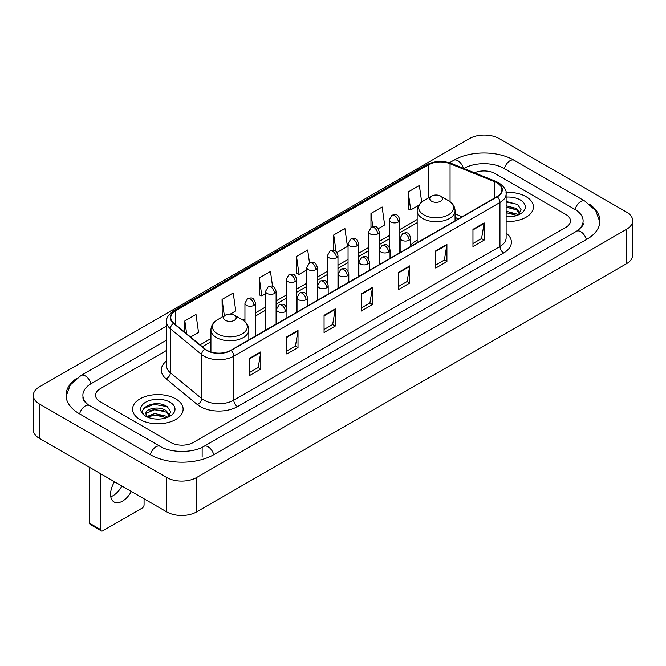 <?xml version="1.0" encoding="UTF-8"?>
<svg xmlns="http://www.w3.org/2000/svg" width="666" height="666" viewBox="0 0 666 666"><rect width="100%" height="100%" fill="white"/><g stroke="black" fill="none" stroke-linecap="round" stroke-linejoin="round"><path stroke-width="1" d="M417.166 240.143A27.905 16.109 0 0 0 410.672 245.363M458.408 218.898L455.069 217.541M526.023 196.628A25.266 14.594 0 0 0 506.027 192.399A25.266 14.594 0 0 1 526.023 196.628A25.266 14.594 0 0 1 533.424 206.943A25.266 14.594 0 0 0 526.023 196.628M175.716 398.867A25.266 14.594 0 0 0 148.177 395.704A25.266 14.594 0 0 0 132.576 409.19A25.266 14.594 0 0 0 139.977 419.505A25.266 14.594 0 0 0 167.516 422.669A25.266 14.594 0 0 0 183.117 409.19A25.266 14.594 0 0 0 175.716 398.867A25.266 14.594 0 0 0 148.177 395.704A25.266 14.594 0 0 0 132.576 409.19A25.266 14.594 0 0 0 139.977 419.505A25.266 14.594 0 0 0 167.516 422.669A25.266 14.594 0 0 0 183.117 409.19A25.266 14.594 0 0 0 175.716 398.867M496.986 182.867A16.85 9.724 180 0 1 501.914 189.743A16.85 9.724 180 0 1 496.986 196.62L230.811 350.299A16.85 9.724 180 0 1 205.103 349.001L173.826 323.21A16.85 9.724 180 0 1 170.779 317.632A16.85 9.724 180 0 1 175.716 310.756L428.488 164.81A16.85 9.724 180 0 1 450.066 163.719L494.73 181.776A16.85 9.724 180 0 1 496.986 182.867M497.277 182.7A17.266 9.973 0 0 0 494.98 181.577L450.308 163.52A17.266 9.973 0 0 0 428.196 164.644L175.416 310.581A17.266 9.973 0 0 0 173.476 323.351L204.753 349.134A17.266 9.973 0 0 0 231.11 350.466L497.277 196.795A17.266 9.973 0 0 0 497.277 182.7M249.608 358.316L249.608 375.507L260.781 369.056L260.781 351.864L249.608 358.316M249.608 372.46L258.217 367.49L260.739 352.439A4.212 2.431 -120 0 0 260.781 351.864M258.142 367.532L260.781 369.056M286.838 336.821L286.838 354.012L298.01 347.569L298.01 330.369L286.838 336.821M286.838 350.965L295.438 345.995L297.96 330.944A4.212 2.431 -120 0 0 298.01 330.369M295.363 346.045L298.01 347.569M324.067 315.326L324.067 332.525L335.231 326.074L335.231 308.882L324.067 315.326M324.067 329.47L332.667 324.509L335.189 309.449A4.212 2.431 -120 0 0 335.231 308.882M332.592 324.55L335.231 326.074M472.968 229.354L472.968 246.553L484.14 240.101L484.14 222.91L472.968 229.354M472.968 243.498L481.576 238.536L484.099 223.485A4.212 2.431 -120 0 0 484.14 222.91M481.501 238.578L484.14 240.101M435.747 250.849L435.747 268.048L446.911 261.596L446.911 244.405L435.747 250.849M435.747 264.993L444.347 260.031L446.869 244.971A4.212 2.431 -120 0 0 446.911 244.405M444.272 260.073L446.911 261.596M398.518 272.344L398.518 289.535L409.69 283.092L409.69 265.892L398.518 272.344M398.518 286.488L407.117 281.518L409.64 266.467A4.212 2.431 -120 0 0 409.69 265.892M407.043 281.56L409.69 283.092M361.288 293.839L361.288 311.03L372.46 304.578L372.46 287.387L361.288 293.839M361.288 307.975L369.896 303.013L372.419 287.962A4.212 2.431 -120 0 0 372.46 287.387M369.821 303.055L372.46 304.578M506.127 221.487A25.266 14.594 0 0 0 533.424 206.943A25.266 14.594 0 0 1 506.127 221.487M170.879 442.499A15.793 9.116 0 0 0 193.215 442.499L565.85 227.356A15.793 9.116 0 0 0 570.479 220.912A15.793 9.116 0 0 0 565.85 214.46L495.121 173.626A15.793 9.116 0 0 0 474.475 172.777A15.793 9.116 0 0 1 495.121 173.626L565.85 214.46A15.793 9.116 0 0 1 570.479 220.912A15.793 9.116 0 0 1 565.85 227.356L193.215 442.499A15.793 9.116 0 0 1 170.879 442.499L100.15 401.665L170.879 442.499M166.567 350.424L100.15 388.769A15.793 9.116 0 0 0 95.521 395.213A15.793 9.116 0 0 0 100.15 401.665A15.793 9.116 0 0 1 95.521 395.213A15.793 9.116 0 0 1 100.15 388.769L166.567 350.424M230.294 314.094L235.756 310.939L233.233 292.973L222.061 299.425L222.244 316.517M190.576 337.021L198.526 332.434L196.004 314.469L184.84 320.912L184.84 332.292M336.971 252.506L347.436 246.462L344.913 228.496L333.741 234.948L333.741 250.416M378.221 228.688L384.657 224.966L382.142 207.001L370.97 213.453L370.97 227.422M421.686 202.064L419.364 185.514L408.2 191.958L408.375 209.049M272.544 286.322L270.463 271.487L259.29 277.93L259.474 295.021M309.499 262.895L307.684 249.991L296.52 256.435L296.695 273.526M296.52 256.435L299.042 274.4L306.818 269.913M299.042 274.4L296.52 273.46M333.741 234.948L336.072 251.532M370.97 213.453L372.818 226.623M408.2 191.958L410.722 209.923L418.797 205.261M410.722 209.923L408.2 208.982M259.29 277.93L261.813 295.895L265.567 293.731M261.813 295.895L259.29 294.955M222.744 316.7L222.061 316.45M222.061 299.425L224.359 315.767M184.84 320.912L186.647 333.774M577.863 230.419A28.43 16.417 0 0 0 583.116 220.912A28.43 16.417 0 0 0 574.783 209.307L504.054 168.473A28.43 16.417 0 0 0 463.852 168.473L463.836 168.481M166.567 340.11L91.217 383.608A28.43 16.417 0 0 0 82.884 395.213A28.43 16.417 0 0 0 88.137 404.72M166.783 477.53A21.062 12.155 0 0 0 196.562 477.53L626.531 229.295A21.062 12.155 0 0 0 632.7 220.696A21.062 12.155 0 0 0 626.531 212.096L499.217 138.595A21.062 12.155 0 0 0 469.438 138.595L39.469 386.838A21.062 12.155 0 0 0 33.3 395.429A21.062 12.155 0 0 0 39.469 404.029L166.783 477.53L166.783 511.921A21.062 12.155 0 0 0 196.562 511.921L626.531 263.678A21.062 12.155 0 0 0 632.7 255.086L632.7 220.696M33.3 395.429L33.3 429.82A21.062 12.155 0 0 0 39.469 438.419L166.783 511.921M76.507 378.496A45.28 26.14 0 0 0 66.042 395.213A45.28 26.14 0 0 0 79.304 413.703L150.033 454.537A45.28 26.14 0 0 0 214.061 454.537L586.696 239.394A45.28 26.14 0 0 0 599.958 220.912A45.28 26.14 0 0 0 589.493 204.196M458.449 218.873L455.069 217.507M506.127 216.666L509.265 216.825M506.127 211.214L516.566 213.961L517.957 215.076M506.127 212.579L516.816 215.493M506.127 205.752L516.566 208.5L519.98 213.22M506.127 207.118L516.566 209.865L519.713 213.578M506.127 216.783A17.166 9.907 0 0 0 520.288 213.944A17.166 9.907 0 0 0 520.288 199.933A17.166 9.907 0 0 0 506.127 197.103M518.364 214.902L521.053 209.624L517.649 204.504L506.127 201.432M506.127 201.964L517.415 204.345M506.127 207.426L513.619 208.358M506.127 212.887L513.619 213.819M431.651 201.249A6.319 3.646 0 0 0 440.584 201.249A6.319 3.646 0 0 0 440.584 196.087L448.426 200.616A17.408 10.048 0 0 1 448.426 214.835A17.408 10.048 0 0 1 423.809 214.835A17.408 10.048 0 0 1 423.809 200.616C419.522 203.163 417.307 206.543 417.166 210.764A18.956 10.939 0 0 0 422.719 218.498A18.956 10.939 0 0 0 443.373 220.871A18.956 10.939 0 0 0 455.069 210.764C454.928 206.543 452.713 203.163 448.426 200.616L440.584 196.087A6.319 3.646 0 0 0 431.651 196.087A6.319 3.646 0 0 0 431.651 201.249M225.416 320.313A6.319 3.646 0 0 0 234.349 320.313A6.319 3.646 0 0 0 234.349 315.16L242.191 319.688A17.408 10.048 0 0 1 242.191 333.899A17.408 10.048 0 0 1 217.574 333.899A17.408 10.048 0 0 1 217.574 319.688C213.286 322.227 211.072 325.616 210.931 329.828A18.956 10.939 0 0 0 216.483 337.57A18.956 10.939 0 0 0 237.138 339.943A18.956 10.939 0 0 0 248.834 329.828C248.693 325.616 246.478 322.227 242.191 319.688L234.349 315.16A6.319 3.646 0 0 0 225.416 315.16A6.319 3.646 0 0 0 225.416 320.313M121.895 486.005A16.85 9.724 -60 0 1 113.037 495.679A16.85 9.724 -60 0 1 110.789 496.728M114.519 481.751A16.85 9.724 120 0 0 114.061 501.964A16.85 9.724 120 0 0 122.486 501.132A16.85 9.724 120 0 0 131.344 491.458M100.891 529.761A2.631 1.523 120 0 0 101.44 530.968L90.268 524.517A2.631 1.523 -60 0 1 89.727 523.318L100.891 529.761L100.891 473.876M89.727 467.432L89.727 523.318M101.44 530.968A2.631 1.523 120 0 0 102.755 530.835L142.216 508.058A2.631 1.523 120 0 0 144.072 504.828L144.072 498.809M154.995 418.956L158.966 419.072M147.103 416.441L154.77 413.519L166.259 416.2L167.649 417.316M147.81 417.174L154.77 414.885L166.508 417.74M147.228 416.966L145.996 414.085A11.896 6.868 0 0 0 147.919 417.266M169.68 415.467L166.259 410.747C159.116 405.419 144.422 408.708 145.996 414.085L145.954 413.561M146.029 414.252L146.354 413.37L154.77 409.423L166.259 412.112L169.414 415.817M168.057 417.149L170.746 411.871L167.349 406.751C155.303 398.093 133.908 409.498 146.262 416.491L146.878 416.866M169.988 402.181A17.166 9.907 0 0 0 145.712 402.181A17.166 9.907 0 0 0 145.712 416.192A17.166 9.907 0 0 0 169.988 416.192A17.166 9.907 0 0 0 169.988 402.181M143.756 408.466L153.829 404.329L167.116 406.593M150.05 410.481L153.829 409.79L163.312 410.606M150.05 415.934L153.829 415.251L163.312 416.067M506.127 233.067A26.324 15.201 180 0 1 503.687 252.938L237.512 406.61A5.261 3.039 60 0 1 233.791 400.158L499.958 246.487A21.062 12.155 0 0 0 506.127 237.887L506.127 193.873A21.062 12.155 180 0 1 499.958 202.472A5.261 3.039 -120 0 0 497.277 196.795M237.512 406.61A26.324 15.201 180 0 1 200.291 406.61A26.324 15.201 180 0 1 197.336 404.578L166.059 378.788A26.324 15.201 180 0 1 166.567 360.955M204.012 400.158A21.062 12.155 0 0 0 233.791 400.158L233.791 356.144A21.062 12.155 180 0 1 201.648 354.52L170.371 328.729A21.062 12.155 180 0 1 166.567 321.753L166.567 365.776A21.062 12.155 0 0 0 170.371 372.752L201.648 398.534A21.062 12.155 0 0 0 204.012 400.158M506.127 193.873C506.834 190.584 504.412 186.913 498.867 182.867L496.103 181.518A5.261 2.464 112 0 0 494.98 181.577M496.103 181.518L451.44 163.461C442.715 160.381 434.44 160.831 426.606 164.81A5.261 3.039 60 0 1 428.196 164.644M175.416 310.581A5.261 3.039 -120 0 0 173.826 310.747C168.356 314.677 165.942 318.348 166.567 321.753M173.476 323.351A5.261 3.521 129.5 0 0 170.371 328.729L170.371 372.752A5.261 3.521 -50.5 0 1 166.059 378.788M451.44 163.461A5.261 2.464 112 0 0 450.308 163.52M204.753 349.134A5.261 3.521 129.5 0 0 201.648 354.52L201.648 398.534A5.261 3.521 -50.5 0 1 197.336 404.578M231.11 350.466A5.261 3.039 60 0 1 233.791 356.144L499.958 202.472L499.958 246.487A5.261 3.039 60 0 0 503.687 252.938M175.716 310.756L175.716 324.767M494.73 181.776L494.73 197.919M450.066 163.719L450.066 201.69M462.137 216.741L455.069 213.886M428.488 164.81L428.488 197.91M417.166 219.497L399.841 229.495M389.31 235.581L379.212 241.408M368.681 247.486L358.591 253.313M348.06 259.39L337.97 265.218M327.439 271.295L317.341 277.123M306.818 283.208L296.72 289.036M286.189 295.113L276.099 300.94M265.567 307.018L255.469 312.845M244.946 318.922L242.89 320.113M210.931 338.561L200.058 344.838M361.288 294.38L372.419 287.962M398.518 272.885L409.64 266.467M435.747 251.398L446.869 244.971M472.968 229.903L484.099 223.485M324.067 315.875L335.189 309.449M286.838 337.362L297.96 330.944M249.608 358.857L260.739 352.439M213.744 454.72A8.425 4.862 -120 0 0 208.108 446.794A8.425 4.862 -120 0 0 203.896 446.378C193.531 453.08 170.554 453.08 160.198 446.378L89.469 405.544C88.628 405.236 84.524 402.439 83.233 399.475L82.884 397.793M150.35 454.72A8.425 4.862 -60 0 1 155.986 446.794A8.425 4.862 -60 0 1 160.198 446.378M79.62 413.886A8.425 4.862 -60 0 1 85.256 405.96A8.425 4.862 -60 0 1 89.469 405.544M66.084 396.403L70.28 384.948L81.044 375.457A8.425 4.862 60 0 1 85.256 375.874A8.425 4.862 60 0 1 90.901 383.799M449.45 162.762L453.688 160.315A8.425 4.862 60 0 1 457.892 160.731A8.425 4.862 60 0 1 463.444 168.323M453.688 160.315C470.113 150.541 497.793 150.541 514.227 160.315A8.425 4.862 120 0 0 510.014 160.731A8.425 4.862 120 0 0 504.37 168.648M599.916 222.094L595.72 210.639L584.956 201.149A8.425 4.862 120 0 0 580.744 201.565A8.425 4.862 120 0 0 575.099 209.49M586.38 239.577A8.425 4.862 -120 0 0 580.744 231.66A8.425 4.862 -120 0 0 576.531 231.244L203.896 446.378M196.562 511.921L196.562 477.53M39.469 438.419L39.469 404.029M626.531 263.678L626.531 229.295M202.148 457.117L202.148 447.66M409.132 240.168A5.261 3.039 0 0 0 410.672 238.02C408.533 231.269 406.46 232.609 402.772 233.458A5.261 3.039 60 0 1 405.403 233.716A5.261 3.039 -120 0 1 409.132 240.168A5.261 3.039 0 0 1 401.681 240.168A5.261 3.039 0 0 1 400.141 238.02L402.772 233.458M388.503 252.073A5.261 3.039 0 0 0 390.043 249.925C387.912 243.173 385.83 244.514 382.151 245.363A5.261 3.039 60 0 1 384.781 245.629A5.261 3.039 -120 0 1 388.503 252.073A5.261 3.039 0 0 1 381.06 252.073A5.261 3.039 0 0 1 379.52 249.925L382.151 245.363M367.882 263.986A5.261 3.039 0 0 0 369.422 261.83C367.291 255.078 365.209 256.427 361.53 257.276A5.261 3.039 60 0 1 364.16 257.534A5.261 3.039 -120 0 1 367.882 263.986A5.261 3.039 0 0 1 360.439 263.986A5.261 3.039 0 0 1 358.891 261.83L361.53 257.276M347.261 275.89A5.261 3.039 0 0 0 348.801 273.743C346.661 266.983 344.588 268.331 340.9 269.181A5.261 3.039 60 0 1 343.531 269.439A5.261 3.039 -120 0 1 347.261 275.89A5.261 3.039 0 0 1 339.81 275.89A5.261 3.039 0 0 1 338.27 273.743L340.9 269.181M326.631 287.795A5.261 3.039 0 0 0 328.18 285.647C326.04 278.896 323.959 280.236 320.279 281.085A5.261 3.039 60 0 1 322.91 281.352A5.261 3.039 -120 0 1 326.631 287.795A5.261 3.039 0 0 1 319.189 287.795A5.261 3.039 0 0 1 317.649 285.647L320.279 281.085M306.01 299.7A5.261 3.039 0 0 0 307.55 297.552C305.419 290.801 303.338 292.149 299.658 292.99A5.261 3.039 60 0 1 302.289 293.256A5.261 3.039 -120 0 1 306.01 299.7A5.261 3.039 0 0 1 298.568 299.7A5.261 3.039 0 0 1 297.019 297.552L299.658 292.99M285.389 311.613A5.261 3.039 0 0 0 286.929 309.457C284.79 302.705 282.717 304.054 279.029 304.903A5.261 3.039 60 0 1 281.668 305.161A5.261 3.039 -120 0 1 285.389 311.613A5.261 3.039 0 0 1 277.938 311.613A5.261 3.039 0 0 1 276.398 309.457L279.029 304.903M398.293 222.003A5.261 3.039 0 0 0 399.841 219.855C397.702 213.103 395.621 214.452 391.941 215.301A5.261 3.039 60 0 1 394.572 215.559A5.261 3.039 -120 0 1 398.293 222.003A5.261 3.039 0 0 1 390.85 222.003A5.261 3.039 0 0 1 389.31 219.855L391.941 215.301M377.672 233.916A5.261 3.039 0 0 0 379.212 231.768C377.081 225.008 375 226.357 371.32 227.206A5.261 3.039 60 0 1 373.951 227.464A5.261 3.039 -120 0 1 377.672 233.916A5.261 3.039 0 0 1 370.229 233.916A5.261 3.039 0 0 1 368.681 231.768L371.32 227.206M357.051 245.821A5.261 3.039 0 0 0 358.591 243.673C356.452 236.921 354.379 238.261 350.691 239.111A5.261 3.039 60 0 1 353.33 239.369A5.261 3.039 -120 0 1 357.051 245.821A5.261 3.039 0 0 1 349.6 245.821A5.261 3.039 0 0 1 348.06 243.673L350.691 239.111M336.422 257.725A5.261 3.039 0 0 0 337.97 255.578C335.83 248.826 333.758 250.166 330.07 251.015A5.261 3.039 60 0 1 332.7 251.282A5.261 3.039 -120 0 1 336.422 257.725A5.261 3.039 0 0 1 328.979 257.725A5.261 3.039 0 0 1 327.439 255.578L330.07 251.015M315.801 269.63A5.261 3.039 0 0 0 317.341 267.482C315.209 260.731 313.128 262.079 309.449 262.928A5.261 3.039 60 0 1 312.079 263.187A5.261 3.039 -120 0 1 315.801 269.63A5.261 3.039 0 0 1 308.358 269.63A5.261 3.039 0 0 1 306.818 267.482L309.449 262.928M295.18 281.543A5.261 3.039 0 0 0 296.72 279.395C294.58 272.635 292.507 273.984 288.819 274.833A5.261 3.039 60 0 1 291.458 275.091A5.261 3.039 -120 0 1 295.18 281.543A5.261 3.039 0 0 1 287.729 281.543A5.261 3.039 0 0 1 286.189 279.395L288.819 274.833M274.55 293.448A5.261 3.039 0 0 0 276.099 291.3C273.959 284.548 271.886 285.889 268.198 286.738A5.261 3.039 60 0 1 270.829 286.996A5.261 3.039 -120 0 1 274.55 293.448A5.261 3.039 0 0 1 267.108 293.448A5.261 3.039 0 0 1 265.567 291.3L268.198 286.738M253.929 305.353A5.261 3.039 0 0 0 255.469 303.205C253.338 296.453 251.257 297.794 247.577 298.643A5.261 3.039 60 0 1 250.208 298.909A5.261 3.039 -120 0 1 253.929 305.353A5.261 3.039 0 0 1 246.487 305.353A5.261 3.039 0 0 1 244.946 303.205L247.577 298.643M426.606 164.81L173.826 310.747M417.166 222.702L399.841 232.7M389.31 238.786L379.212 244.613M368.681 250.691L358.591 256.518M348.06 262.595L337.97 268.423M327.439 274.5L317.341 280.328M306.818 286.413L296.72 292.241M286.189 298.318L276.099 304.146M265.567 310.223L255.469 316.05M210.931 341.766L202.347 346.728M458.524 218.831L455.069 217.432M583.116 223.493C584.29 224.342 582.092 226.923 576.531 231.244M514.227 160.315L584.956 201.149M81.044 375.457L166.567 326.082M455.069 220.821L455.069 210.764M417.166 242.707L417.166 210.764M431.651 196.087L423.809 200.616M248.834 339.893L248.834 329.828M210.931 351.989L210.931 329.828M225.416 315.16L217.574 319.688M410.672 246.453L410.672 238.02M400.141 252.539L400.141 238.02M390.043 258.366L390.043 249.925M379.52 264.444L379.52 249.925M369.422 270.271L369.422 261.83M358.891 276.348L358.891 261.83M348.801 282.176L348.801 273.743M338.27 288.253L338.27 273.743M328.18 294.081L328.18 285.647M317.649 300.166L317.649 285.647M307.55 305.994L307.55 297.552M297.019 312.071L297.019 297.552M286.929 317.898L286.929 309.457M276.398 323.976L276.398 309.457M399.841 252.714L399.841 219.855M389.31 247.236L389.31 219.855M379.212 264.618L379.212 231.768M368.681 259.141L368.681 231.768M358.591 276.523L358.591 243.673M348.06 271.054L348.06 243.673M337.97 288.428L337.97 255.578M327.439 282.958L327.439 255.578M317.341 300.341L317.341 267.482M306.818 294.863L306.818 267.482M296.72 312.246L296.72 279.395M286.189 306.768L286.189 279.395M276.099 324.151L276.099 291.3M265.567 330.228L265.567 291.3M255.469 336.055L255.469 303.205M244.946 321.67L244.946 303.205"/></g></svg>

